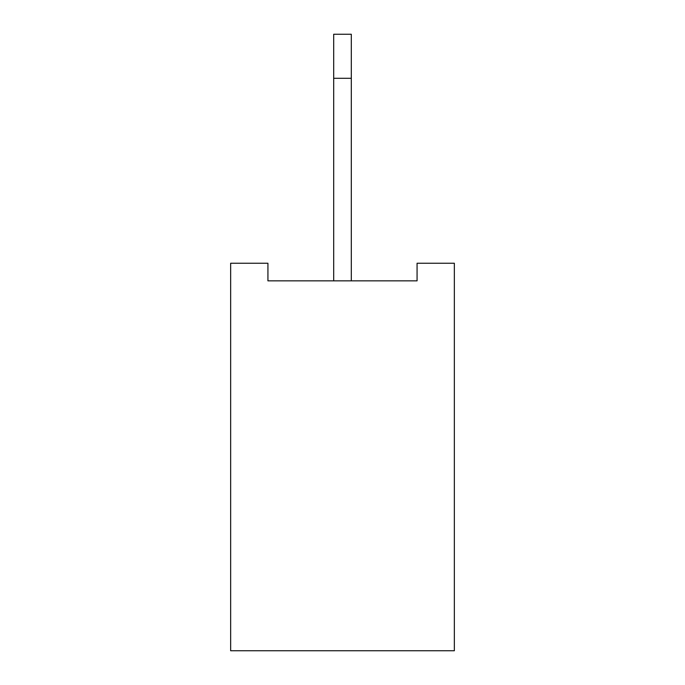 <?xml version="1.0" encoding="UTF-8"?>
<svg xmlns="http://www.w3.org/2000/svg" width="685" height="685" viewBox="0 0 685 685"><rect width="100%" height="100%" fill="white"/><g stroke="black" fill="none" stroke-linecap="round" stroke-linejoin="round"><path stroke-width="1.03" d="M454.352 263.237L454.352 650.75L230.648 650.75L230.648 263.237L267.929 263.237L267.929 280.85L417.071 280.85L417.071 263.237L454.352 263.237M333.689 280.85L333.689 34.25L351.311 34.25L351.311 280.85M333.689 78.287L351.311 78.287"/></g></svg>

